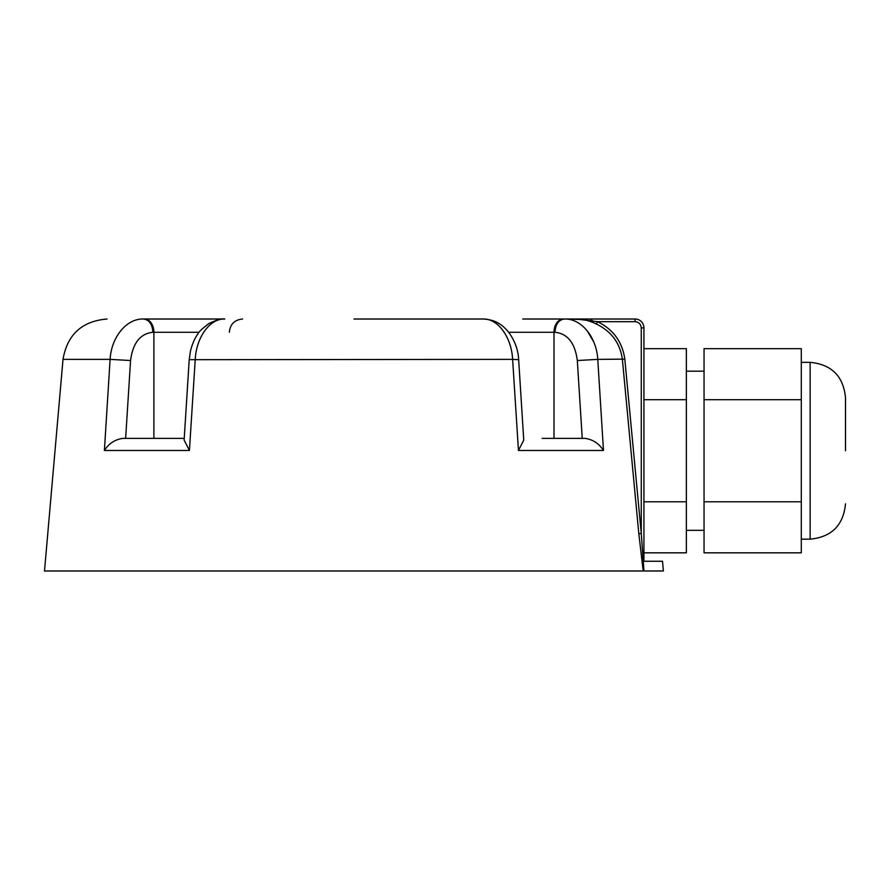 <?xml version="1.0" encoding="UTF-8"?>
<svg xmlns="http://www.w3.org/2000/svg" width="890" height="890" viewBox="0 0 890 890"><rect width="100%" height="100%" fill="white"/><g stroke="black" fill="none" stroke-linecap="round" stroke-linejoin="round"><path stroke-width="1.33" d="M133.8 438.37L125.635 438.37L130.563 360.528C132.833 343.017 140.275 333.605 152.902 332.281C152.346 324.227 149.22 319.799 143.524 319.009L224.792 319.009C209.907 318.42 196.345 337.221 195.244 359.371L189.425 450.474L184.13 440.094L189.214 359.682L512.629 359.371C511.528 337.176 497.933 318.409 483.081 319.009L353.942 319.009L483.081 319.009C489.778 319.41 495.151 320.956 499.19 323.671C501.537 324.861 504.597 327.565 508.335 331.792C514.787 340.525 518.225 349.826 518.659 359.682L512.629 359.371L518.447 450.474L523.743 440.105L518.659 359.682M71.122 570.991L643.214 570.991L638.809 533.689L622.377 359.371C620.141 343.206 611.475 331.425 596.356 324.016L597.468 321.668L576.019 319.009L635.082 319.009A8.844 8.844 0 0 1 643.926 327.854L643.926 348.657L686.357 348.657L686.357 399.699L643.926 399.699M845.5 450.752L845.5 397.697L845.5 450.752M189.425 450.474L104.397 450.474L110.104 359.371L63.012 359.371L44.5 570.991L626.237 570.991M596.356 324.016C590.07 320.856 583.295 319.187 576.019 319.009L564.349 319.009C581.415 318.409 596.534 337.176 597.769 359.371L603.476 450.474C599.026 443.543 592.873 439.515 585.053 438.37L542.177 438.37M801.289 501.793L704.046 501.793L704.046 552.835L801.289 552.835L801.289 348.657L704.046 348.657L704.046 399.699L801.289 399.699M704.046 501.793L704.046 399.699M663.373 570.991L643.926 570.991L663.373 570.991L662.527 561.256L643.926 561.256L643.926 552.835L686.357 552.835L686.357 399.699M686.357 501.793L643.926 501.793M643.926 561.256L643.926 327.854L641.267 327.854L641.267 533.455L624.813 359.137C622.355 341.871 613.232 329.378 597.468 321.668L635.082 321.668L635.082 319.009M522.73 319.009L564.349 319.009C558.653 319.799 555.527 324.227 554.971 332.281C567.575 333.583 575.029 342.995 577.321 360.528L582.238 438.37L574.072 438.37M564.349 319.009L586.221 319.632M590.582 320.255L592.451 320.6M593.897 342.227L587.2 330.791M576.019 319.009L581.248 319.354M643.214 570.991L643.926 570.523L641.267 533.455L638.809 533.689M643.337 569.277L643.47 570.668M582.238 438.37L585.053 438.37M184.241 438.37L122.82 438.37C114.988 439.515 108.847 443.554 104.397 450.474M130.563 360.528L110.104 359.371C111.328 337.232 126.425 318.42 143.524 319.009C95.43 319.009 95.43 319.009 143.524 319.009C95.43 319.009 95.43 319.009 143.524 319.009M144.514 319.009A13.261 9.378 90 0 1 153.892 332.281L199.149 332.281M508.724 332.281L553.992 332.281A13.261 9.378 -90 0 1 563.37 319.009M152.902 332.281L153.892 332.281L153.892 438.37M801.289 362.341L810.134 362.341L810.134 539.162C831.616 537.059 843.409 525.278 845.5 503.796M624.813 359.137L597.769 359.371L577.321 360.528M603.476 450.474L518.447 450.474M635.082 321.668C638.82 322.058 640.878 324.127 641.267 327.854M553.992 438.37L553.992 332.281L554.971 332.281M686.357 371.175L704.046 371.175M801.289 539.162L810.134 539.162M810.134 362.341C831.616 364.433 843.409 376.225 845.5 397.697M686.357 530.318L704.046 530.318M229.353 332.281C230.132 324.227 234.56 319.799 242.614 319.009M224.792 319.009C222.011 318.342 216.726 319.844 208.961 323.504C201.997 328.822 198.303 332.304 197.892 333.961C197.402 334.673 193.475 339.479 190.505 350.816L189.214 359.682M63.012 359.371C67.295 334.573 81.98 321.123 107.056 319.009"/></g></svg>
